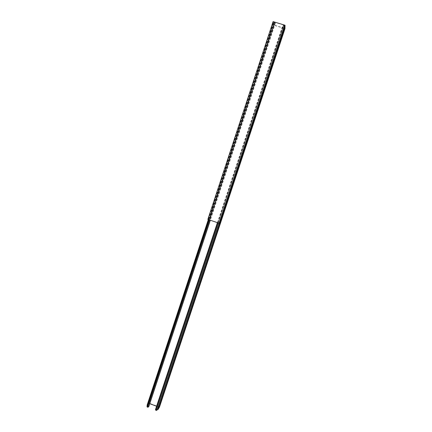<?xml version="1.0" encoding="UTF-8"?>
<svg xmlns="http://www.w3.org/2000/svg" width="432" height="432" viewBox="0 0 432 432"><rect width="100%" height="100%" fill="white"/><g stroke="black" fill="none" stroke-linecap="round" stroke-linejoin="round"><path stroke-width="0.32" stroke-dasharray="2.16 1.62" d="M219.872 223.074L217.987 222.61L219.024 222.977L284.391 25.747L283.3 25.472L285.023 26.59M218.83 223.069L208.548 219.586L273.726 21.983L284.396 25.223M208.548 219.586L209.844 219.85L208.44 219.202L207.851 219.402M273.083 21.6L273.159 22.982L274.849 22.901L273.758 22.518L273.726 21.983M273.159 22.982L208.44 219.202M274.849 22.901L209.844 219.85M217.987 222.61L283.3 25.472M219.024 222.977L284.391 25.747M208.769 219.505L273.758 22.518M283.716 25.558L156.244 409.698L283.716 25.558L284.391 25.731L283.597 25.034L282.803 25.191L284.305 26.482L284.288 28.215L158.701 407.02L156.595 406.237M284.288 28.215L273.969 25.072L149.094 403.445L149.753 403.688M273.969 25.072L273.877 23.306L275.351 23.242L274.525 22.275L273.753 22.496L274.639 22.95L273.159 23.015L273.278 25.061L284.99 28.631M283.522 25.564L156.244 409.698L283.516 25.569M285.012 26.617L283.516 25.645M159.494 407.02L148.592 402.959L147.047 405.373M157.178 409.536L156.303 409.595M156.989 410.119L156.384 409.844M284.305 26.482L157.464 409.142L155.693 409.255L155.466 409.639M157.464 409.142L158.701 407.02M149.094 403.445L147.766 405.529L148.77 406.674M147.29 405.653L148.046 406.517L146.961 406.652M273.278 25.061L148.592 402.959M273.159 23.015L208.332 219.564M148.046 406.517L274.639 22.95M273.877 23.306L147.766 405.529M275.351 23.242L210.314 220.239M155.693 409.255L282.803 25.504M147.944 406.679L274.628 22.81M275.341 22.923L210.211 220.201M217.404 222.642L282.803 25.191M147.101 406.431L273.753 22.496M274.525 22.275L209.315 219.899M218.057 222.858L283.597 25.034M284.391 25.731L218.954 223.166M208.64 219.672L273.748 22.313M218.905 223.15L284.396 25.547"/><path stroke-width="0.65" d="M219.872 223.074L219.375 223.306L207.851 219.402L273.083 21.6L285.039 25.234L285.023 26.59L219.872 223.074M219.375 223.306L285.039 25.234M149.753 403.688L156.595 406.237M158.074 409.482L159.494 407.02L284.99 28.631L285.012 26.617L158.074 409.482L157.178 409.536M217.404 222.642L155.466 409.639L155.92 410.4L156.989 410.119L218.954 223.166M208.64 219.672L146.961 406.652L147.49 407.257L148.77 406.674L210.314 220.239M147.29 405.653L147.047 405.373L208.332 219.564M210.211 220.201L148.527 407.052M209.315 219.899L147.49 407.257M155.92 410.4L218.057 222.858M156.859 410.341L218.905 223.15"/></g></svg>

